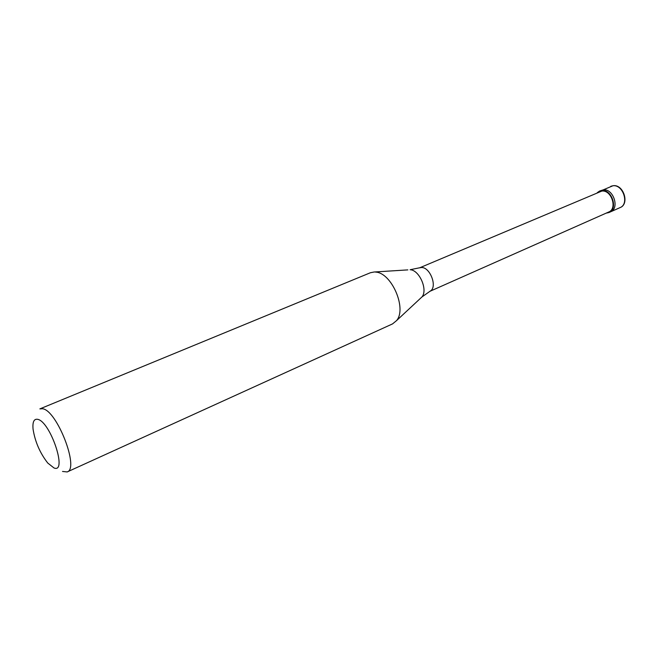 <?xml version="1.0" encoding="UTF-8"?>
<svg xmlns="http://www.w3.org/2000/svg" width="658" height="658" viewBox="0 0 658 658"><rect width="100%" height="100%" fill="white"/><g stroke="black" fill="none" stroke-linecap="round" stroke-linejoin="round"><path stroke-width="0.99" d="M610.83 186.288L613.059 185.729C623.537 183.977 629.903 204.161 620.066 207.615C629.55 204.12 623.052 184.207 612.911 185.77L603.238 189.858C613.371 188.32 619.935 208.389 610.468 211.876C619.935 208.389 613.371 188.32 603.238 189.858L599.619 191.026L597.283 192.654M620.066 207.615L608.946 212.55C618.413 209.071 611.833 188.978 601.7 190.507L599.619 191.026M606.158 213.143L608.946 212.55M429.715 291.404L608.699 212.016C617.689 208.718 611.447 189.627 601.823 191.075L419.516 267.864M429.756 291.379L430.283 291.075C437.759 286.954 429.97 266.663 421.235 267.535L419.557 267.847M407.837 269.887L374.024 272.017L370.388 272.749L39.867 408.889L42.523 408.733C56.859 410.123 79.61 468.685 67.182 471.934L62.518 471.457M37.572 419.302C33.936 418.743 32.439 422.017 33.065 429.131C35.047 441.707 39.949 453.008 47.763 463.051L53.997 467.961C67.881 473.727 50.312 421.252 37.572 419.302M375.521 272.083C391.518 272.56 407.146 308.618 396.544 320.619L392.546 323.901L67.182 471.934M420.141 267.674L410.14 269.731C419.434 270.01 428.087 289.997 421.934 296.964L420.248 298.535M430.283 291.075L421.934 296.964L396.544 320.619"/></g></svg>
